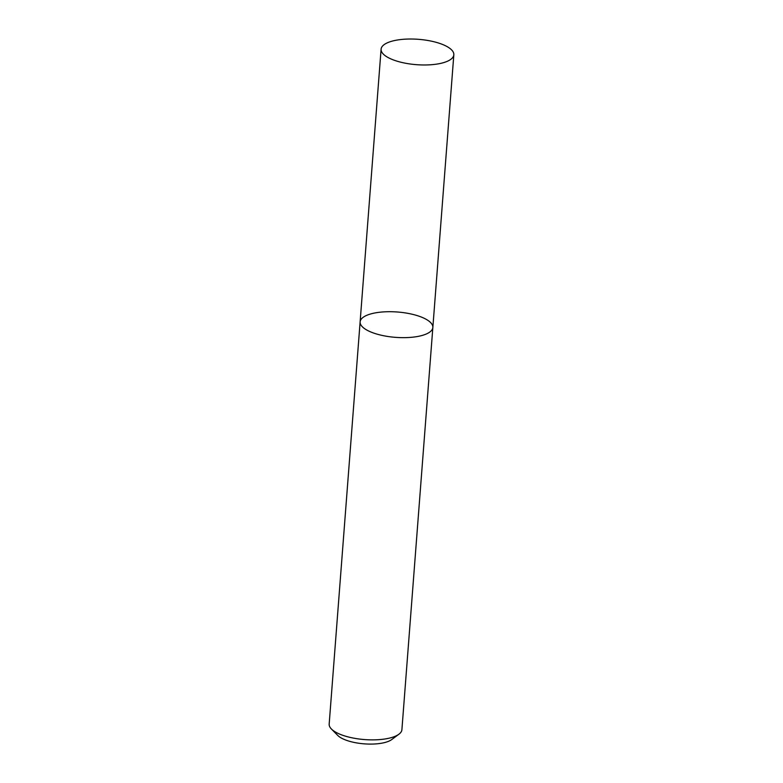<?xml version="1.0" encoding="UTF-8"?>
<svg xmlns="http://www.w3.org/2000/svg" width="783" height="783" viewBox="0 0 783 783"><rect width="100%" height="100%" fill="white"/><g stroke="black" fill="none" stroke-linecap="round" stroke-linejoin="round"><path stroke-width="1.17" d="M376.104 312.75A36.478 12.714 4.4 0 0 360.121 321.882A36.478 12.714 4.4 0 0 395.503 337.356A36.478 12.714 4.4 0 0 432.852 327.48A36.478 12.714 4.4 0 0 413.972 314.688A36.478 12.714 4.4 0 0 376.104 312.75M432.852 327.48A36.478 12.714 4.4 0 1 395.503 337.356A36.478 12.714 4.4 0 1 360.121 321.882L329.173 724.089A36.478 12.714 4.4 0 0 331.415 729.012A36.478 12.714 4.4 0 0 364.555 739.573A36.478 12.714 4.4 0 0 398.929 734.2A36.478 12.714 4.4 0 0 401.904 729.687L453.827 54.8A36.478 12.714 4.4 0 0 434.957 41.998A36.478 12.714 4.4 0 0 397.089 40.06A36.478 12.714 4.4 0 0 381.096 49.202A36.478 12.714 4.4 0 0 416.487 64.676A36.478 12.714 4.4 0 0 453.827 54.8M331.415 729.012L337.718 735.403A29.177 10.169 4.4 0 0 364.232 743.85A29.177 10.169 4.4 0 0 391.725 739.563L398.929 734.2M360.121 321.882L381.096 49.202"/></g></svg>
